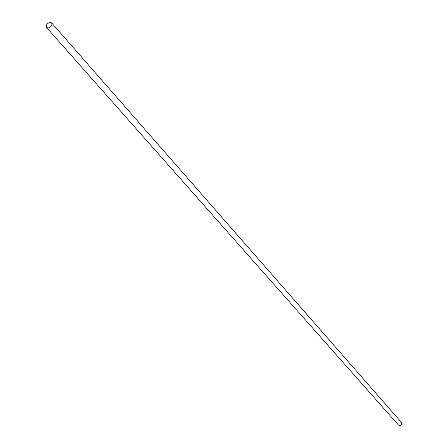 <?xml version="1.0" encoding="UTF-8"?>
<svg xmlns="http://www.w3.org/2000/svg" width="448" height="448" viewBox="0 0 448 448"><rect width="100%" height="100%" fill="white"/><g stroke="black" fill="none" stroke-linecap="round" stroke-linejoin="round"><path stroke-width="0.67" d="M50.249 22.4L51.694 22.954C52.416 25.402 51.173 27.098 47.97 28.039L46.542 27.49C45.814 25.043 47.051 23.346 50.249 22.4M51.694 22.954L401.447 422.43C402.198 424.228 401.554 425.275 399.504 425.583L398.485 425.046L46.542 27.49"/></g></svg>
